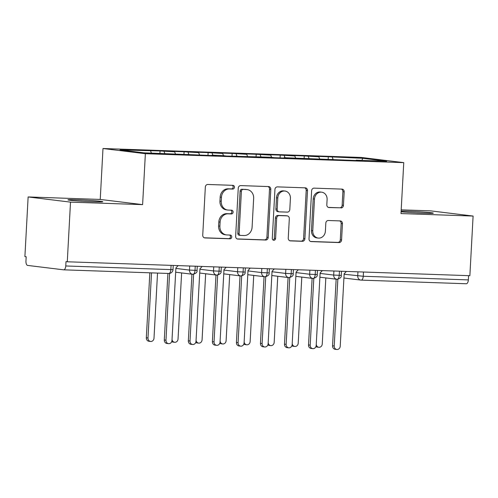 <?xml version="1.0" encoding="UTF-8"?>
<svg xmlns="http://www.w3.org/2000/svg" width="498" height="498" viewBox="0 0 498 498"><rect width="100%" height="100%" fill="white"/><g stroke="black" fill="none" stroke-linecap="round" stroke-linejoin="round"><path stroke-width="0.75" d="M234.458 187.26A1.874 1.65 97 0 0 232.908 185.337L207.847 184.465A2.677 2.359 97 0 0 205.338 187.061L202.736 235.174A2.677 2.359 97 0 0 204.765 237.913A2.677 2.359 97 0 0 204.946 237.932L230.014 238.797A1.874 1.65 97 0 0 230.219 235.056L226.976 234.944A8.572 7.545 97 0 1 226.397 234.894A8.572 7.545 97 0 1 219.886 226.129L220.104 222.114A8.572 7.545 97 0 1 228.115 213.823L231.358 213.935A1.874 1.65 97 0 0 231.564 210.193L228.321 210.081A8.572 7.545 97 0 1 227.742 210.038A8.572 7.545 97 0 1 221.237 201.267L221.448 197.258A8.572 7.545 97 0 1 229.466 188.966L232.709 189.078A1.874 1.65 97 0 0 234.458 187.26M227.742 210.038L226.459 209.882A8.572 7.545 97 0 1 219.948 201.111L220.166 197.102A8.572 7.545 97 0 1 228.177 188.804L231.421 188.916A1.874 1.65 97 0 0 232.186 185.312M204.28 237.795L228.731 238.642A1.874 1.65 97 0 0 229.491 235.031M226.397 234.894L225.108 234.739A8.572 7.545 97 0 1 218.603 225.968L218.821 221.959A8.572 7.545 97 0 1 226.833 213.667L230.076 213.779A1.874 1.65 97 0 0 230.835 210.168M401.089 211.762A17.467 0.635 3.1 0 0 424.078 213.225A17.467 0.635 3.1 0 0 433.297 213.163A17.467 0.635 3.1 0 0 407.638 211.214A17.467 0.635 3.1 0 0 401.127 211.084M77.153 199.779A17.467 0.635 3.1 0 0 67.933 199.841A17.467 0.635 3.1 0 0 93.593 201.79A17.467 0.635 3.1 0 0 102.812 201.734A17.467 0.635 3.1 0 0 77.153 199.779M340.943 207.952A2.677 2.359 97 0 0 343.446 205.363L344.18 191.861A2.677 2.359 97 0 0 342.145 189.122A2.677 2.359 97 0 0 341.964 189.109L314.126 188.144A2.677 2.359 97 0 0 311.624 190.734L309.015 238.853A2.677 2.359 97 0 0 311.051 241.592A2.677 2.359 97 0 0 311.231 241.605L339.07 242.57A2.677 2.359 97 0 0 341.572 239.98L342.456 223.67A2.677 2.359 97 0 0 340.42 220.931A2.677 2.359 97 0 0 340.24 220.919L328.325 220.502A2.677 2.359 97 0 0 325.823 223.098L325.387 231.184A7.165 6.312 97 0 1 318.203 238.075A7.165 6.312 97 0 1 312.763 230.748L314.481 199.069A7.165 6.312 97 0 1 321.658 192.172A7.165 6.312 97 0 1 327.099 199.505L326.819 204.784A2.677 2.359 97 0 0 328.848 207.523A2.677 2.359 97 0 0 329.029 207.542L339.661 207.797A2.677 2.359 97 0 0 342.163 205.201L342.898 191.705A2.677 2.359 97 0 0 341.354 189.084M70.511 202.132L142.615 204.628L100.235 199.443L28.131 196.947L70.511 202.132L67.28 261.774L65.997 261.612L65.761 265.969L170.851 269.605L171.082 265.366M142.615 204.628L145.372 153.701L403.754 162.641L400.996 213.567L473.1 216.057L469.869 275.699L67.28 261.774M270.806 189.321A2.677 2.359 97 0 0 268.777 186.582A2.677 2.359 97 0 0 268.596 186.569L240.752 185.605A2.677 2.359 97 0 0 238.249 188.194L235.647 236.313A2.677 2.359 97 0 0 237.677 239.052A2.677 2.359 97 0 0 237.857 239.065L265.695 240.03A2.677 2.359 97 0 0 268.204 237.44L270.806 189.321L269.524 189.165A2.677 2.359 97 0 0 267.98 186.545M277.442 186.875L305.28 187.839A2.677 2.359 97 0 1 305.461 187.852A2.677 2.359 97 0 1 307.496 190.591L304.888 238.71A2.677 2.359 97 0 1 302.386 241.3L290.471 240.889A2.677 2.359 97 0 1 290.29 240.876A2.677 2.359 97 0 1 288.255 238.131L289.313 218.622A2.677 2.359 97 0 0 287.278 215.877A2.677 2.359 97 0 0 287.097 215.864L279.191 215.59A2.677 2.359 97 0 0 276.689 218.18L275.587 238.498A1.874 1.65 97 0 1 272.288 238.386L274.94 189.464A2.677 2.359 97 0 1 277.442 186.875M145.372 153.701L102.993 148.516L361.374 157.455L403.754 162.641M159.92 153.39L160.057 150.95L120.049 149.917L143.941 152.836L215.939 155.681L211.961 155.189L222.531 155.557L226.515 156.048L270.607 157.219L274.585 157.71L288.043 158.171L284.065 157.685L360.154 160.667L356.17 160.182L355.977 160.524M160.057 150.95L174.611 151.803L175.489 154.019M183.936 154.573L184.092 151.784L170.633 151.317L174.611 151.803M184.092 151.784L198.646 152.637L199.524 154.853M207.977 155.401L208.127 152.612L194.668 152.145L198.646 152.637M208.127 152.612L222.681 153.465L223.558 155.681M232.012 156.235L232.161 153.446L218.703 152.979L222.681 153.465M232.161 153.446L246.715 154.299L247.593 156.515M256.047 157.069L256.196 154.274L242.738 153.814L246.715 154.299M256.196 154.274L270.75 155.127L271.628 157.349M280.081 157.897L280.231 155.108L266.772 154.641L270.75 155.127M280.231 155.108L294.785 155.961L295.663 158.177M304.116 158.731L304.266 155.942L290.807 155.476L294.785 155.961M304.266 155.942L318.826 156.795L319.697 159.011M328.151 159.559L328.3 156.77L314.842 156.304L318.826 156.795M328.3 156.77L362.805 158.314L386.697 161.24L356.17 160.182M332.135 159.348L331.942 159.69M332.284 157.256L333.118 159.385M361.872 160.381L362.805 158.314M308.1 158.52L307.907 158.862M308.25 156.428L309.084 158.551M284.065 157.685L283.872 158.028M284.215 155.594L285.049 157.723M260.031 156.858L259.838 157.2M260.174 154.766L261.014 156.889M235.996 156.023L235.803 156.366M236.139 153.932L236.98 156.061M211.961 155.189L211.768 155.538M212.104 153.104L212.945 155.227M187.92 154.361L187.734 154.704M188.07 152.27L188.91 154.392M28.131 196.947L24.9 256.588L26.182 256.744L25.946 261.101A4.096 1.936 -88 0 0 27.651 265.422L63.613 269.823A4.096 1.936 -88 0 0 63.694 269.829A4.096 1.936 -88 0 0 65.761 265.969M164.035 151.436L164.875 153.565M468.581 275.655L468.35 279.901A4.096 1.936 92 0 1 466.284 283.754A4.096 1.936 92 0 1 466.203 283.748L361.268 280.119M473.1 216.057L430.72 210.872L401.195 209.851M100.235 199.443L102.993 148.516M150.577 150.975L151.417 153.098M195.241 266.2L195.011 270.445A4.096 1.936 92 0 1 192.975 274.298A4.096 1.936 92 0 1 192.944 274.298A4.096 1.936 92 0 1 192.863 274.292A4.096 3.604 97 0 1 192.583 274.274A4.096 4.096 0 0 0 192.944 274.298M219.276 267.028L219.045 271.273A4.096 1.936 92 0 1 217.01 275.133A4.096 1.936 92 0 1 216.979 275.133A4.096 1.936 92 0 1 216.898 275.126A4.096 3.604 97 0 1 216.624 275.101A4.096 4.096 0 0 0 216.979 275.133M243.31 267.862L243.08 272.107A4.096 1.936 92 0 1 241.044 275.96A4.096 1.936 92 0 1 241.013 275.96A4.096 1.936 92 0 1 240.932 275.954A4.096 3.604 97 0 1 240.659 275.936A4.096 4.096 0 0 0 241.013 275.96M267.345 268.696L267.115 272.935A4.096 1.936 92 0 1 265.079 276.795A4.096 1.936 92 0 1 265.048 276.795A4.096 1.936 92 0 1 264.967 276.788A4.096 3.604 97 0 1 264.693 276.764A4.096 4.096 0 0 0 265.048 276.795M291.38 269.524L291.149 273.769A4.096 1.936 92 0 1 289.114 277.623A4.096 1.936 92 0 1 289.083 277.623A4.096 1.936 92 0 1 289.002 277.616A4.096 3.604 97 0 1 288.728 277.598A4.096 4.096 0 0 0 289.083 277.623M315.415 270.358L315.184 274.603A4.096 1.936 92 0 1 313.155 278.457A4.096 1.936 92 0 1 313.118 278.457A4.096 1.936 92 0 1 313.037 278.45A4.096 3.604 97 0 1 312.763 278.426A4.096 4.096 0 0 0 313.118 278.457M339.449 271.186L339.219 275.431A4.096 1.936 92 0 1 337.19 279.291A4.096 1.936 92 0 1 337.152 279.291A4.096 1.936 92 0 1 337.071 279.285A4.096 3.604 97 0 1 336.797 279.26A4.096 4.096 0 0 0 337.152 279.291M237.191 238.934L264.413 239.874A2.677 2.359 97 0 0 266.916 237.285L269.524 189.165M243.149 189.439A1.874 1.65 97 0 0 241.393 191.251L239.108 233.487A1.874 1.65 97 0 0 240.659 235.417L244.076 235.535A8.572 7.545 97 0 0 252.088 227.244L253.656 198.372A8.572 7.545 97 0 0 247.145 189.601A8.572 7.545 97 0 0 246.566 189.557L241.86 189.277A1.874 1.65 97 0 0 240.111 191.095L241.393 191.251M239.37 235.255A1.874 1.65 97 0 1 237.82 233.332L240.111 191.095M247.145 189.601L245.863 189.445A8.572 7.545 97 0 0 245.284 189.402L246.566 189.557M241.86 189.277L245.284 189.402M289.799 240.752L301.097 241.144A2.677 2.359 97 0 0 303.606 238.548L306.208 190.435A2.677 2.359 97 0 0 304.664 187.814M286.176 215.752A2.677 2.359 97 0 0 285.995 215.721A2.677 2.359 97 0 0 285.815 215.709L277.909 215.435A2.677 2.359 97 0 0 275.406 218.024L274.305 238.343L275.587 238.498M273.085 240.073A1.874 1.65 97 0 0 274.305 238.343M290.409 198.372A7.165 6.312 97 0 0 284.968 191.039A7.165 6.312 97 0 0 277.784 197.936L277.181 209.092A2.677 2.359 97 0 0 279.216 211.837A2.677 2.359 97 0 0 279.397 211.849L287.302 212.123A2.677 2.359 97 0 0 289.805 209.534L290.409 198.372M284.968 191.039L283.686 190.883A7.165 6.312 97 0 0 276.502 197.774L277.784 197.936M279.216 211.837L277.934 211.675A2.677 2.359 97 0 1 275.898 208.936L276.502 197.774M328.356 207.405L339.661 207.797M321.658 192.172L320.376 192.016A7.165 6.312 97 0 0 313.198 198.914L314.481 199.069M318.203 238.075L316.921 237.919A7.165 6.312 97 0 1 311.48 230.586L313.198 198.914M310.559 241.468L337.787 242.414A2.677 2.359 97 0 0 340.29 239.818L341.174 223.515A2.677 2.359 97 0 0 339.63 220.894M150.583 341.466L148.914 341.261A3.411 3.007 -83 0 1 146.325 337.769L147.993 337.974A3.411 3.007 97 0 0 150.583 341.466A3.411 3.007 97 0 0 154.007 338.186L157.53 273.072M151.523 272.867L147.993 337.974M149.842 272.811L146.325 337.769M168.567 343.664L166.892 343.458A3.411 3.007 -83 0 1 164.303 339.972L165.977 340.178A3.411 3.007 97 0 0 168.567 343.664A3.411 3.007 97 0 0 171.984 340.383L175.906 267.943L178.16 265.608M164.303 339.972L167.907 273.433M165.977 340.178L169.588 273.414M172.04 339.35A3.411 3.007 97 0 0 174.617 342.294L172.949 342.095A3.411 3.007 -83 0 1 171.71 341.609M174.617 342.294A3.411 3.007 97 0 0 178.041 339.014L181.621 272.929M196.075 340.184A3.411 3.007 97 0 0 198.652 343.128L196.984 342.923A3.411 3.007 -83 0 1 195.745 342.437M198.652 343.128A3.411 3.007 97 0 0 202.076 339.848L205.655 273.763M220.11 341.012A3.411 3.007 97 0 0 222.693 343.962L221.019 343.757A3.411 3.007 -83 0 1 219.78 343.271M222.693 343.962A3.411 3.007 97 0 0 226.111 340.676L229.69 274.591M244.145 341.846A3.411 3.007 97 0 0 246.728 344.79L245.053 344.585A3.411 3.007 -83 0 1 243.821 344.106M246.728 344.79A3.411 3.007 97 0 0 250.145 341.51L253.725 275.425M192.602 344.498L190.933 344.292A3.411 3.007 -83 0 1 188.337 340.8L190.012 341.005A3.411 3.007 97 0 0 192.602 344.498A3.411 3.007 97 0 0 196.019 341.217L199.941 268.777L202.2 266.436M188.337 340.8L191.948 274.193M190.012 341.005L193.622 274.242M216.636 345.326L214.968 345.126A3.411 3.007 -83 0 1 212.378 341.634L214.047 341.84A3.411 3.007 97 0 0 216.636 345.326A3.411 3.007 97 0 0 220.054 342.045L223.976 269.605L226.235 267.27M212.378 341.634L215.983 275.027M214.047 341.84L217.663 275.077M240.671 346.16L239.003 345.954A3.411 3.007 -83 0 1 236.413 342.462L238.081 342.668A3.411 3.007 97 0 0 240.671 346.16A3.411 3.007 97 0 0 244.088 342.879L248.01 270.439L250.27 268.105M236.413 342.462L240.017 275.855M238.081 342.668L241.698 275.911M264.706 346.988L263.037 346.789A3.411 3.007 -83 0 1 260.448 343.296L262.116 343.502A3.411 3.007 97 0 0 264.706 346.988A3.411 3.007 97 0 0 268.123 343.707L272.045 271.267L274.305 268.932M260.448 343.296L264.052 276.689M262.116 343.502L265.733 276.739M268.179 342.674A3.411 3.007 97 0 0 270.763 345.624L269.094 345.419A3.411 3.007 -83 0 1 267.856 344.933M270.763 345.624A3.411 3.007 97 0 0 274.18 342.338L277.76 276.253M288.74 347.822L287.072 347.616A3.411 3.007 -83 0 1 284.483 344.13L286.151 344.33A3.411 3.007 97 0 0 288.74 347.822A3.411 3.007 97 0 0 292.158 344.541L296.08 272.101L298.339 269.767M284.483 344.13L288.087 277.517M286.151 344.33L289.768 277.573M292.214 343.508A3.411 3.007 97 0 0 294.797 346.452L293.129 346.247A3.411 3.007 -83 0 1 291.89 345.768M294.797 346.452A3.411 3.007 97 0 0 298.215 343.172L301.794 277.087M312.775 348.656L311.107 348.451A3.411 3.007 -83 0 1 308.517 344.958L310.186 345.164A3.411 3.007 97 0 0 312.775 348.656A3.411 3.007 97 0 0 316.193 345.369L320.121 272.929L322.374 270.595M308.517 344.958L312.122 278.351M310.186 345.164L313.802 278.401M316.249 344.342A3.411 3.007 97 0 0 318.832 347.287L317.164 347.081A3.411 3.007 -83 0 1 315.925 346.596M318.832 347.287A3.411 3.007 97 0 0 322.25 344.006L325.829 277.915M336.81 349.484L335.142 349.279A3.411 3.007 -83 0 1 332.552 345.793L334.22 345.998A3.411 3.007 97 0 0 336.81 349.484A3.411 3.007 97 0 0 340.227 346.203L344.155 273.763L346.409 271.429M332.552 345.793L336.156 279.179M334.22 345.998L337.837 279.235M63.694 269.829L168.785 273.464A4.096 1.936 -88 0 1 168.704 273.458L63.775 269.829M173.018 269.592A4.096 4.096 0 0 1 168.785 273.464A4.096 1.936 -88 0 0 170.851 269.605L173.018 269.592L173.242 265.44M363.484 272.02L363.254 276.266L468.35 279.901M344.124 274.242L363.254 276.266A4.096 1.936 92 0 1 361.187 280.119A4.096 1.936 92 0 1 361.106 280.113A4.096 3.604 97 0 1 360.832 280.094A4.096 4.096 0 0 0 361.187 280.119L466.284 283.754M175.881 268.422L189.477 270.084L189.701 266.007M197.276 266.268L197.052 270.426L189.477 270.084A4.096 3.604 97 0 0 192.583 274.274L175.676 272.201M199.916 269.25L213.511 270.912L213.735 266.841M223.951 270.084L237.546 271.746L237.77 267.669M247.985 270.912L261.581 272.58L261.805 268.503M272.02 271.746L285.622 273.408L285.84 269.331M296.055 272.574L309.656 274.242L309.874 270.165M320.09 273.408L333.691 275.07L333.909 270.993M343.925 278.021L360.832 280.094A4.096 3.604 97 0 1 357.726 275.904L357.944 271.827M221.311 267.102L221.087 271.254L213.511 270.912A4.096 3.604 97 0 0 216.624 275.101L199.71 273.035M245.346 267.93L245.122 272.089L237.546 271.746A4.096 3.604 97 0 0 240.659 275.936L223.745 273.863M269.381 268.764L269.157 272.916L261.581 272.58A4.096 3.604 97 0 0 264.693 276.764L247.78 274.697M293.415 269.592L293.191 273.751L285.622 273.408A4.096 3.604 97 0 0 288.728 277.598L271.815 275.531M317.45 270.426L317.226 274.585L309.656 274.242A4.096 3.604 97 0 0 312.763 278.426L295.849 276.359M341.485 271.261L341.261 275.413L333.691 275.07A4.096 3.604 97 0 0 336.797 279.26L319.884 277.193M228.177 188.804L229.466 188.966M220.166 197.102L221.448 197.258M219.948 201.111L221.237 201.267M230.076 213.779L231.358 213.935M226.833 213.667L228.115 213.823M218.821 221.959L220.104 222.114M218.603 225.968L219.886 226.129M228.731 238.642L230.014 238.797M204.591 237.882L204.946 237.932M231.421 188.916L232.709 189.078M266.916 237.285L268.204 237.44M264.413 239.874L265.695 240.03M237.502 239.021L237.857 239.065M237.82 233.332L239.108 233.487M306.208 190.435L307.496 190.591M303.606 238.548L304.888 238.71M301.097 241.144L302.386 241.3M290.11 240.845L290.471 240.889M285.815 215.709L287.097 215.864M277.909 215.435L279.191 215.59M275.406 218.024L276.689 218.18M275.898 208.936L277.181 209.092M328.674 207.498L329.029 207.542M311.48 230.586L312.763 230.748M341.174 223.515L342.456 223.67M340.29 239.818L341.572 239.98M337.787 242.414L339.07 242.57M310.87 241.561L311.231 241.605M342.898 191.705L344.18 191.861M342.163 205.201L343.446 205.363M197.052 270.426C197.413 272.163 196.056 273.458 192.975 274.298M221.087 271.254C221.454 272.997 220.091 274.286 217.01 275.133M245.122 272.089C245.489 273.825 244.126 275.12 241.044 275.96M269.157 272.916C269.524 274.659 268.161 275.948 265.079 276.795M293.191 273.751C293.559 275.494 292.202 276.782 289.114 277.623M317.226 274.585C317.593 276.322 316.236 277.616 313.155 278.457M341.261 275.413C341.628 277.156 340.271 278.444 337.19 279.291M239.245 235.249L240.528 235.405M285.995 215.721L287.278 215.877"/></g></svg>
